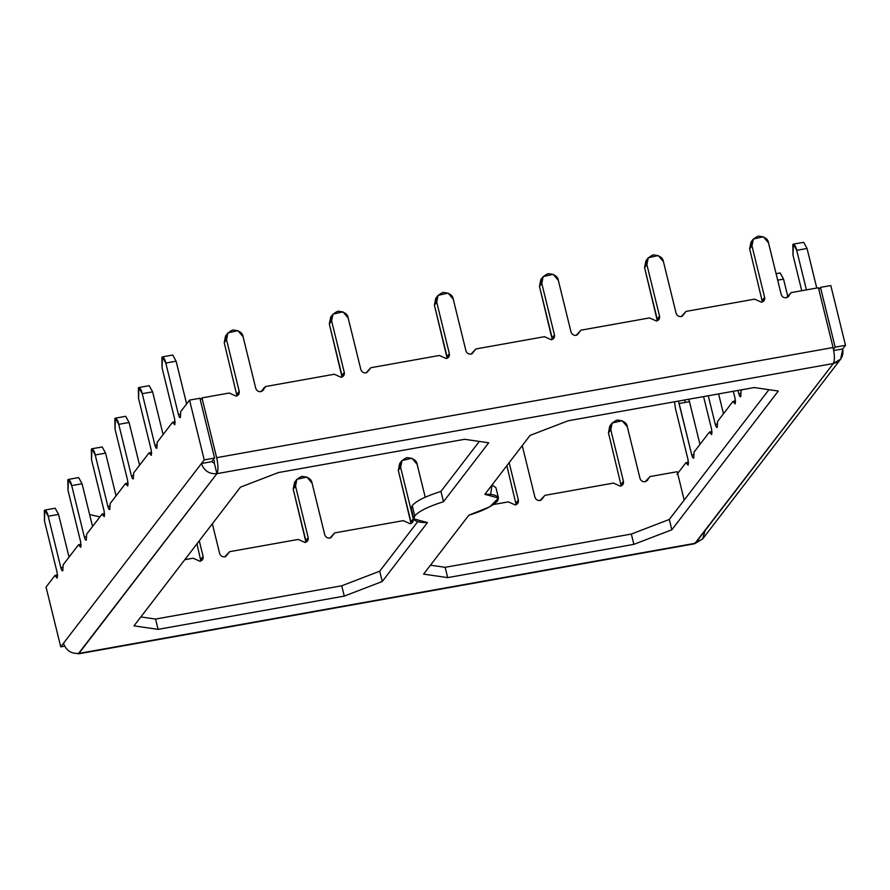 <?xml version="1.0" encoding="UTF-8"?>
<svg xmlns="http://www.w3.org/2000/svg" width="890" height="890" viewBox="0 0 890 890"><rect width="100%" height="100%" fill="white"/><g stroke="black" fill="none" stroke-linecap="round" stroke-linejoin="round"><path stroke-width="1.33" d="M686.624 463.59L688.17 465.203L688.081 459.874L675.421 408.343L674.531 401.779L675.421 408.343L688.081 459.874L688.17 465.203L686.624 463.59L688.526 463.256L686.624 463.59L685.845 462.789L686.624 463.59L685.845 462.789L676.979 474.348L685.845 462.789M693.477 458.139L693.722 457.972C693.099 458.439 692.453 457.46 691.786 455.057L678.414 401.09L679.126 403.515L689.472 401.668L699.963 444.399L689.472 401.668L679.126 403.515L691.786 455.057L694 454.657L691.786 455.057C692.453 457.46 693.099 458.439 693.722 457.972L694.022 452.142L709.363 432.151L711.689 434.565L711.6 429.236L703.578 396.595L711.6 429.236L711.689 434.565L710.142 432.952L712.044 432.618L710.142 432.952L709.363 432.151L710.142 432.952M738.822 393.769C739.49 396.184 740.135 397.151 740.758 396.695L741.047 390.866L741.904 389.742L741.047 390.866L740.758 396.695C740.135 397.151 739.49 396.184 738.822 393.769L741.025 393.38L738.822 393.769L737.999 390.443L738.822 393.769M733.649 402.313L735.196 403.926L735.118 398.598L733.316 391.277L735.118 398.598L735.196 403.926L733.649 402.313L735.563 401.98L733.649 402.313L732.882 401.512L733.649 402.313L732.882 401.512L717.54 421.504L732.882 401.512M715.304 424.408C715.972 426.822 716.617 427.79 717.24 427.334L717.54 421.504L717.24 427.334C716.617 427.79 715.972 426.822 715.304 424.408L717.518 424.018L715.304 424.408L708.262 395.761L715.304 424.408M684.455 313.113L682.129 316.295L686.068 311.4L754.631 299.151L761.495 302.222L754.631 299.151L686.068 311.4L681.239 316.562C678.681 316.751 676.956 315.616 676.089 313.18C676.956 315.616 678.681 316.751 681.239 316.562L683.754 314.415M781.175 294.401C782.043 296.848 783.756 297.972 786.315 297.783C783.756 297.972 782.043 296.848 781.175 294.401L768.515 242.87C768.026 238.887 764.588 236.629 758.213 236.106C752.617 238.776 750.537 242.013 751.961 245.829L764.621 297.36C764.966 299.897 763.932 301.51 761.495 302.222L763.943 300.753L764.621 297.36L751.961 245.829L753.318 239.043L763.331 236.751L768.515 242.87L781.175 294.401M78.22 653.894L694.667 543.757L833.352 363.521C834.831 360.55 834.742 355.221 833.085 347.534L216.648 457.671L201.963 397.897L200.328 400.022L201.963 397.897L229.208 393.024L236.072 396.106L229.208 393.024L201.963 397.897L216.648 457.671C218.295 465.359 218.384 470.688 216.904 473.658L78.22 653.894L695.402 543.256L78.954 653.394C71.278 653.95 66.127 650.557 63.513 643.248L60.731 646.863L46.046 587.077L54.924 575.519L55.692 576.319L57.605 575.986L55.692 576.319L57.249 577.933L57.16 572.604L44.5 521.073L44.823 510.081L48.205 516.245L58.551 514.398L69.042 557.129L58.551 514.398L55.158 508.223L44.823 510.081M255.742 388.285C256.62 390.721 258.334 391.856 260.892 391.667C258.334 391.856 256.62 390.721 255.742 388.285L243.081 336.754C242.603 332.771 239.165 330.513 232.791 329.979C227.195 332.649 225.114 335.886 226.538 339.702L239.199 391.244C239.543 393.769 238.498 395.394 236.072 396.106L238.52 394.637L239.199 391.244L226.538 339.702L227.896 332.916L237.897 330.624L243.081 336.754L255.742 388.285M579.379 331.892L577.043 335.074L580.992 330.168L649.544 317.919L656.408 321.001L649.544 317.919L580.992 330.168L576.153 335.341C573.594 335.519 571.87 334.395 571.002 331.959C571.87 334.395 573.594 335.519 576.153 335.341L578.678 333.183M474.292 350.671L471.956 353.853L475.905 348.947L544.457 336.698L551.322 339.78L544.457 336.698L475.905 348.947L471.066 354.12C468.507 354.298 466.783 353.174 465.915 350.727C466.783 353.174 468.507 354.298 471.066 354.12L473.591 351.962M369.205 369.45L366.869 372.621L370.819 367.726L439.382 355.477L446.246 358.548L439.382 355.477L370.819 367.726L365.979 372.888C363.42 373.077 361.707 371.942 360.828 369.506C361.707 371.942 363.42 373.077 365.979 372.888L368.505 370.741M264.119 388.218L261.782 391.4L265.732 386.505L334.295 374.245L341.159 377.327L334.295 374.245L265.732 386.505L260.892 391.667L263.34 390.198L264.508 387.239L262.194 390.254L261.805 391.233L263.418 389.52M54.123 515.188L48.205 516.245L60.865 567.776C61.532 570.19 62.178 571.158 62.801 570.701L63.101 564.872L78.442 544.88L80.756 547.294L80.678 541.966L68.018 490.435L68.33 479.443L71.723 485.606L84.372 537.137C85.051 539.551 85.696 540.519 86.319 540.063L86.608 534.234L101.95 514.242L104.275 516.656L104.186 511.327L91.537 459.796L91.848 448.794L95.23 454.968L107.89 506.499C108.558 508.913 109.203 509.881 109.826 509.425L110.126 503.595L125.468 483.604L127.793 486.018L127.704 480.689L115.044 429.158L115.366 418.155L118.748 424.33L131.409 475.861C132.076 478.275 132.721 479.243 133.344 478.776L133.645 472.957L148.986 452.966L151.311 455.38L151.222 450.051L138.562 398.52L138.885 387.517L142.267 393.692L154.927 445.223C155.594 447.637 156.239 448.605 156.863 448.137L157.163 442.308L172.504 422.327L173.272 423.128L175.185 422.783L173.272 423.128L174.818 424.741L174.74 419.413L162.08 367.882L162.392 356.879L165.785 363.053L176.12 361.207L186.622 403.926L176.12 361.207L172.738 355.032L162.392 356.879M180.381 417.499L180.67 411.67L189.548 400.111L199.894 398.264L214.579 458.05L211.798 461.665L214.579 458.05L199.894 398.264L189.548 400.111L180.67 411.67L180.381 417.499C179.758 417.966 179.113 416.998 178.434 414.584L180.648 414.195L178.434 414.584C179.113 416.998 179.758 417.966 180.381 417.499L180.136 417.666M543.278 497.076L540.942 500.247L544.891 495.352L613.444 483.103L620.308 486.174L613.444 483.103L544.891 495.352L540.052 500.514C537.493 500.703 535.769 499.579 534.901 497.132C535.769 499.579 537.493 500.703 540.052 500.514L542.577 498.367M639.988 478.364C640.856 480.8 642.58 481.924 645.139 481.746C642.58 481.924 640.856 480.8 639.988 478.364L627.328 426.822C626.838 422.839 623.401 420.581 617.026 420.058C611.43 422.728 609.35 425.965 610.774 429.781L623.434 481.312C623.779 483.849 622.744 485.473 620.308 486.174L622.755 484.705L623.434 481.312L610.774 429.781L612.131 422.995L622.143 420.703L627.328 426.822L639.988 478.364M510.649 502.906L515.221 504.953L508.357 501.871L493.616 504.508L508.357 501.871L510.649 502.906M333.105 534.623L330.769 537.805L334.718 532.899L403.281 520.65L410.145 523.732L403.281 520.65L334.718 532.899L329.878 538.072C327.32 538.25 325.607 537.126 324.728 534.69C325.607 537.126 327.32 538.25 329.878 538.072L332.404 535.913M228.018 553.402L225.682 556.584L229.631 551.678L298.195 539.429L305.059 542.511L298.195 539.429L229.631 551.678L224.792 556.851C222.233 557.029 220.52 555.905 219.641 553.458C220.52 555.905 222.233 557.029 224.792 556.851L227.317 554.692M195.399 559.231L199.972 561.279L193.108 558.208L184.786 559.688L193.108 558.208L195.399 559.231M440.951 491.402C425.865 496.175 416.298 500.892 412.248 505.542L414.784 515.844C418.834 511.205 428.401 506.488 443.487 501.704L440.951 491.402L479.31 441.429L440.951 491.402L443.487 501.704C428.401 506.488 418.834 511.205 414.784 515.844C411.848 520.294 416.075 522.552 427.445 522.597L382.233 581.515L344.263 596.1L341.727 585.798L379.707 571.202L417.722 521.673L379.707 571.202L341.727 585.798L155.561 619.062L341.727 585.798L344.263 596.1L158.086 629.364L155.561 619.062L140.865 616.926L155.561 619.062L158.086 629.364L344.263 596.1L382.233 581.515L379.707 571.202L382.233 581.515L427.445 522.597L413.828 518.859L414.784 515.844L412.248 505.542C416.298 500.892 425.865 496.175 440.951 491.402M464.613 439.293L278.437 472.557L464.613 439.293L488.699 442.797L443.487 501.704L488.699 442.797L464.613 439.293M200.862 561.011L196.946 543.846L200.862 561.011M296.882 479.321L294.568 482.336L293.211 489.122L295.524 486.107L293.211 489.122L305.871 540.664L308.185 537.638C308.53 540.174 307.484 541.799 305.059 542.511L307.506 541.031L308.185 537.638L295.524 486.107L296.882 479.321L306.883 477.029L312.067 483.148L324.728 534.69L312.067 483.148C311.578 479.165 308.151 476.918 301.766 476.384C296.181 479.054 294.089 482.291 295.524 486.107L308.185 537.638L305.871 540.664L305.949 542.244L293.211 489.122L295.914 480.978M401.969 460.542L399.655 463.557L398.297 470.343L400.611 467.328L398.297 470.343L410.946 521.885L413.26 518.87C413.616 521.395 412.571 523.02 410.145 523.732L412.582 522.263L413.26 518.87L400.611 467.328L401.969 460.542L411.97 458.25L417.154 464.38L425.22 497.21L417.154 464.38C416.665 460.397 413.238 458.139 406.852 457.605C401.268 460.275 399.176 463.523 400.611 467.328L413.26 518.87L410.946 521.885L411.035 523.465L398.297 470.343L401.001 462.199M516.122 504.686L506.844 465.67L516.122 504.686M612.131 422.995L609.817 426.01L608.46 432.796L621.198 485.907L608.46 432.796L611.174 424.652M648.365 478.297L645.139 481.746L647.575 480.277L648.365 478.297L646.04 481.312L649.967 476.573L677.223 471.711L684.188 500.069L677.223 471.711L649.967 476.573L647.653 479.588M534.901 497.132L522.241 445.601L534.901 497.132M509.158 462.655L518.347 500.091C518.703 502.628 517.657 504.241 515.221 504.953L517.668 503.484L518.347 500.091L516.033 503.106L518.347 500.091L509.158 462.655M219.641 553.458L212.354 523.776L219.641 553.458M199.271 540.831L203.098 556.417C203.443 558.953 202.397 560.578 199.972 561.279L202.419 559.81L203.098 556.417L200.784 559.432L203.098 556.417L199.271 540.831M99.903 516.912L89.623 514.553L99.903 516.912M77.641 484.549L82.058 483.76L92.56 526.48L82.058 483.76L71.723 485.606L82.058 483.76L78.676 477.585L68.33 479.443M101.149 453.911L105.576 453.121L116.067 495.841L105.576 453.121L95.23 454.968L105.576 453.121L102.194 446.947L91.848 448.794M124.667 423.273L129.095 422.483L139.585 465.203L129.095 422.483L118.748 424.33L129.095 422.483L125.713 416.309L115.366 418.155M148.185 392.635L152.613 391.845L163.104 434.565L152.613 391.845L142.267 393.692L152.613 391.845L149.22 385.67L138.885 387.517M171.703 361.996L165.785 363.053L178.434 414.584L165.785 363.053C164.928 359.015 163.638 357.068 161.902 357.213L162.08 367.882L174.74 419.413L174.818 424.741L173.272 423.128M64.614 646.173L60.731 646.863L64.614 646.173M240.467 487.142L134.001 625.87L158.086 629.364L134.001 625.87L240.467 487.142L278.437 472.557L240.467 487.142M445.156 567.319L631.333 534.056L669.302 519.46L768.915 389.686L669.302 519.46L631.333 534.056L633.869 544.357L447.692 577.621L423.607 574.117L468.819 515.21C482.458 511.127 492.025 506.421 497.521 501.07C499.802 496.286 495.585 494.039 484.861 494.317L530.073 435.399L568.043 420.814L754.219 387.551L778.305 391.044L671.839 529.773L633.869 544.357L671.839 529.773L669.302 519.46L671.839 529.773L778.305 391.044L754.219 387.551L568.043 420.814L530.073 435.399L484.861 494.317L498.489 498.055L489.856 506.788L468.819 515.21L423.607 574.117L447.692 577.621L445.156 567.319L430.471 565.183L445.156 567.319L447.692 577.621L633.869 544.357L631.333 534.056L445.156 567.319M498.489 498.055L495.953 487.753L492.059 484.939L490.59 494.529M413.539 510.771L412.248 505.542L411.291 508.546L413.828 518.859M54.924 575.519L55.692 576.319L54.924 575.519L46.046 587.077L60.731 646.863L63.513 643.248C66.127 650.557 71.278 653.95 78.954 653.394L216.904 473.658C218.384 470.688 218.295 465.359 216.648 457.671L833.085 347.534L818.399 287.748L833.085 347.534C834.742 355.221 834.831 360.55 833.352 363.521L216.904 473.658L833.352 363.521L695.402 543.256L702.744 538.851L840.683 359.115L833.352 363.521C840.638 361.396 843.765 356.534 842.719 348.936L840.683 359.115M214.334 460.686L214.368 463.356L214.334 460.686M227.896 332.916L225.582 335.93L224.224 342.717L236.963 395.839L224.224 342.717L226.928 334.573M332.982 314.148L330.668 317.163L329.311 323.949L331.625 320.934L329.311 323.949L341.96 375.48L344.285 372.465C344.63 375.002 343.584 376.615 341.159 377.327L343.596 375.858L344.285 372.465L331.625 320.934L332.982 314.148L342.984 311.845L348.168 317.975L360.828 369.506L348.168 317.975C347.678 313.992 344.252 311.734 337.866 311.211C332.281 313.87 330.19 317.118 331.625 320.934L344.285 372.465L341.96 375.48L342.049 377.06L329.311 323.949L332.014 315.794M438.069 295.369L435.755 298.384L434.398 305.17L436.712 302.155L434.398 305.17L447.047 356.701L449.361 353.686C449.717 356.223 448.671 357.847 446.246 358.548L448.682 357.079L449.361 353.686L436.712 302.155L438.069 295.369L448.07 293.077L453.255 299.196L465.915 350.727L453.255 299.196C452.765 295.213 449.339 292.955 442.953 292.432C437.357 295.102 435.277 298.339 436.712 302.155L449.361 353.686L447.047 356.701L447.136 358.281L434.398 305.17L437.101 297.026M543.156 276.59L540.842 279.605L539.474 286.391L541.788 283.376L539.474 286.391L552.134 337.933L554.448 334.918C554.804 337.444 553.758 339.068 551.322 339.78L553.769 338.311L554.448 334.918L541.788 283.376L543.156 276.59L553.157 274.298L558.341 280.417L571.002 331.959L558.341 280.417C557.852 276.434 554.426 274.187 548.04 273.653C542.444 276.323 540.364 279.56 541.788 283.376L554.448 334.918L552.134 337.933L552.212 339.513L539.474 286.391L542.188 278.247M648.231 257.811L645.918 260.837L644.56 267.623L646.874 264.597L644.56 267.623L657.221 319.154L659.535 316.139C659.879 318.676 658.845 320.289 656.408 321.001L658.856 319.532L659.535 316.139L646.874 264.597L648.231 257.811L658.244 255.519L663.428 261.649L676.089 313.18L663.428 261.649C662.939 257.666 659.501 255.408 653.127 254.874C647.531 257.544 645.45 260.792 646.874 264.597L659.535 316.139L657.221 319.154L657.298 320.734L644.56 267.623L647.264 259.468M753.318 239.043L751.004 242.058L749.647 248.844L762.385 301.955L749.647 248.844L752.35 240.689M789.541 294.345L786.315 297.783L788.763 296.314L789.541 294.345L787.227 297.36L791.154 292.621L818.399 287.748L791.154 292.621L788.84 295.636M842.719 348.936L833.73 350.538L842.719 348.936L845.5 345.32L842.719 348.936M705.102 530.618L702.655 538.951L693.799 543.534M608.46 432.796L610.774 429.781L608.46 432.796M621.12 484.327L623.434 481.312L621.12 484.327M157.141 444.833L154.927 445.223L157.141 444.833M156.618 448.315L156.863 448.137C156.239 448.605 155.594 447.637 154.927 445.223L142.267 393.692C141.41 389.653 140.119 387.706 138.384 387.862L138.562 398.52L151.222 450.051L151.311 455.38L149.754 453.767L151.667 453.433L149.754 453.767L148.986 452.966L149.754 453.767M133.622 475.471L131.409 475.861L133.622 475.471M133.1 478.954L133.344 478.776C132.721 479.243 132.076 478.275 131.409 475.861L118.748 424.33C117.903 420.291 116.601 418.345 114.877 418.5L115.044 429.158L127.704 480.689L127.793 486.018L126.247 484.405L128.149 484.071L126.247 484.405L125.468 483.604L126.247 484.405M110.104 506.11L107.89 506.499L110.104 506.11M109.581 509.592L109.826 509.425C109.203 509.881 108.558 508.913 107.89 506.499L95.23 454.968C94.385 450.93 93.094 448.983 91.359 449.139L91.537 459.796L104.186 511.327L104.275 516.656L102.728 515.043L104.631 514.709L102.728 515.043L101.95 514.242L102.728 515.043M86.586 536.748L84.372 537.137L86.586 536.748M86.074 540.23L86.319 540.063C85.696 540.519 85.051 539.551 84.372 537.137L71.723 485.606C70.866 481.568 69.576 479.632 67.84 479.777L68.018 490.435L80.678 541.966L80.756 547.294L79.21 545.681L81.124 545.347L79.21 545.681L78.442 544.88L79.21 545.681M57.005 578.1L55.692 576.319M62.556 570.868L62.801 570.701C62.178 571.158 61.532 570.19 60.865 567.776L63.079 567.386L60.865 567.776L48.205 516.245C47.348 512.206 46.057 510.27 44.322 510.415L44.5 521.073L57.16 572.604L57.249 577.933M204.233 459.896L189.548 400.111L204.233 459.896L214.579 458.05L204.233 459.896L201.452 463.512L204.233 459.896M172.504 422.327L157.163 442.308L156.863 448.137M148.986 452.966L133.645 472.957L133.344 478.776M125.468 483.604L110.126 503.595L109.826 509.425M101.95 514.242L86.608 534.234L86.319 540.063M78.442 544.88L63.101 564.872L62.801 570.701M63.513 643.248L201.452 463.512L211.798 461.665L214.368 463.356L216.904 473.658C209.228 474.214 204.077 470.832 201.452 463.512L63.513 643.248M224.224 342.717L226.538 339.702L224.224 342.717M236.885 394.259L239.199 391.244L236.885 394.259M749.647 248.844L751.961 245.829L749.647 248.844M762.307 300.375L764.621 297.36L762.307 300.375M723.481 413.761L718.608 393.914L723.481 413.761M779.106 279.905L783.534 279.115L787.739 296.225L783.534 279.115L777.671 280.161L783.534 279.115L780.152 272.941L776.08 273.675M689.472 401.668L688.76 399.243L689.472 401.668M802.624 249.267L807.052 248.477L816.764 288.049L807.052 248.477L796.706 250.324L806.429 289.895L796.706 250.324L807.052 248.477L803.659 242.303L793.324 244.149L796.706 250.324C795.849 246.285 794.559 244.338 792.823 244.494L793.001 255.152L793.324 244.149M801.745 290.73L793.001 255.152L801.745 290.73M818.833 289.517L820.469 287.381L830.815 285.534L845.5 345.32L830.815 285.534L820.469 287.381L818.833 289.517M835.154 347.167L820.469 287.381L835.154 347.167L845.5 345.32L835.154 347.167L833.496 349.336L835.154 347.167M709.363 432.151L694.022 452.142L693.722 457.972M685.044 402.458L684.877 399.933M211.798 461.665L201.452 463.512C204.077 470.832 209.228 474.214 216.904 473.658L214.368 463.356L211.798 461.665M151.623 452.432L149.108 452.877M128.104 483.07L125.59 483.515M104.586 513.708L102.072 514.153M81.068 544.346L78.565 544.791M175.13 421.793L172.627 422.238M57.561 574.985L55.047 575.43M709.486 432.062L712 431.617M733.004 401.423L735.507 400.978M685.968 462.7L688.482 462.255"/></g></svg>
